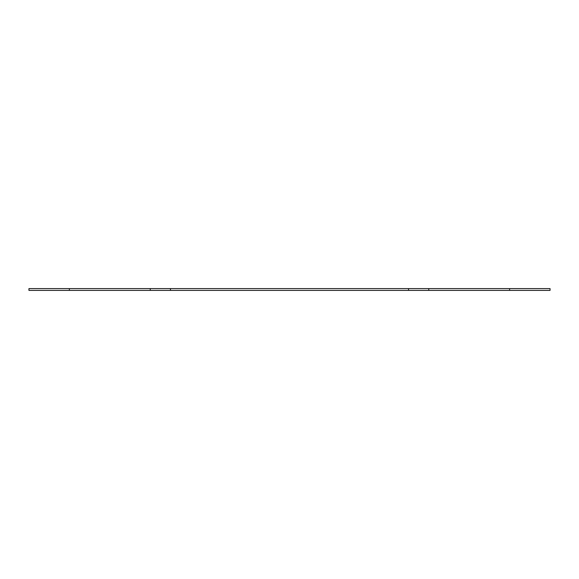 <?xml version="1.0" encoding="UTF-8"?>
<svg xmlns="http://www.w3.org/2000/svg" width="579" height="579" viewBox="0 0 579 579"><rect width="100%" height="100%" fill="white"/><g stroke="black" fill="none" stroke-linecap="round" stroke-linejoin="round"><path stroke-width="0.87" d="M69.379 290.397L150.243 290.397L150.243 288.603L28.95 288.603L28.95 290.397L69.379 290.397L69.379 288.603M550.05 290.397L550.05 288.603L509.621 288.603L509.621 290.397L550.05 290.397M509.621 288.603L428.757 288.603L428.757 290.397L509.621 290.397M428.757 288.603L150.243 288.603M428.757 290.397L150.243 290.397M408.542 290.397L408.542 288.603M170.458 290.397L170.458 288.603"/></g></svg>
